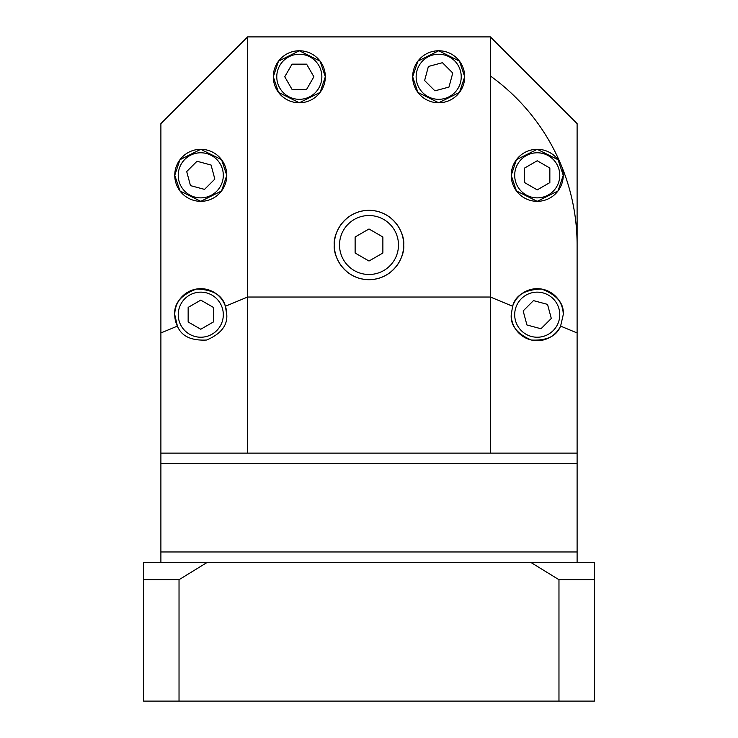 <?xml version="1.0" encoding="UTF-8"?>
<svg xmlns="http://www.w3.org/2000/svg" width="738" height="738" viewBox="0 0 738 738"><rect width="100%" height="100%" fill="white"/><g stroke="black" fill="none" stroke-linecap="round" stroke-linejoin="round"><path stroke-width="1.11" d="M398.483 245.007A29.483 29.483 0 0 0 369 215.524A29.483 29.483 0 0 0 339.517 245.007A29.483 29.483 0 0 0 369 274.49A29.483 29.483 0 0 0 398.483 245.007M355.126 253.014L369 261.021L382.874 253.014L382.874 236.99L369 228.983L355.126 236.99L355.126 253.014M412.671 76.77L417.874 92.379L438.686 102.785L459.497 92.379L464.7 76.77L459.497 61.162L438.686 50.765L417.874 61.162L412.671 76.77A26.014 26.014 0 0 0 438.686 102.785A26.014 26.014 0 0 0 464.7 76.77A26.014 26.014 0 0 0 438.686 50.765A26.014 26.014 0 0 0 412.671 76.77M273.3 76.77L278.503 92.379L299.314 102.785L320.126 92.379L325.329 76.77L320.126 61.162L299.314 50.765L278.503 61.162L273.3 76.77A26.014 26.014 0 0 0 299.314 102.785A26.014 26.014 0 0 0 325.329 76.77A26.014 26.014 0 0 0 299.314 50.765A26.014 26.014 0 0 0 273.3 76.77M174.758 175.321L179.961 190.93L200.773 201.336L221.584 190.93L226.778 175.321L221.584 159.712L200.773 149.307L179.961 159.712L174.758 175.321A26.014 26.014 0 0 0 200.773 201.336A26.014 26.014 0 0 0 226.778 175.321A26.014 26.014 0 0 0 200.773 149.307A26.014 26.014 0 0 0 174.758 175.321M225.376 306.242C222.608 295.311 212.978 289.573 196.483 289.028C181.059 294.896 173.817 303.456 174.758 314.683L177.397 326.113C181.447 336.168 191.188 340.808 206.631 340.034C220.846 333.954 227.562 325.504 226.778 314.683L225.376 306.242L247.608 297.027L247.608 453.104L490.392 453.104L490.392 297.027L247.608 297.027L247.608 36.9L490.392 36.9L490.392 297.027L512.624 306.242L511.222 314.683C510.438 325.504 517.154 333.954 531.369 340.034C546.812 340.808 556.553 336.168 560.603 326.113L563.242 314.683C564.183 303.456 556.941 294.896 541.517 289.028C525.022 289.573 515.392 295.311 512.624 306.242A26.014 26.014 0 0 1 563.242 314.683M226.778 314.683A26.014 26.014 0 0 0 200.773 288.678A26.014 26.014 0 0 0 177.397 326.113L160.893 332.949L160.893 123.606L247.608 36.9M511.222 314.683A26.014 26.014 0 0 0 560.603 326.113L577.107 332.949L577.107 453.104L490.392 453.104M511.222 175.321L516.415 190.93L537.227 201.336L558.039 190.93L563.242 175.321L558.039 159.712L537.227 149.307L516.415 159.712L511.222 175.321A26.014 26.014 0 0 0 537.227 201.336A26.014 26.014 0 0 0 563.242 175.321A26.014 26.014 0 0 0 537.227 149.307A26.014 26.014 0 0 0 511.222 175.321M334.314 245.007C332.921 255.154 343.327 279.213 369 279.693C394.673 279.213 405.079 255.154 403.686 245.007C405.079 234.859 394.673 210.791 369 210.321C343.327 210.791 332.921 234.859 334.314 245.007A34.686 34.686 0 0 0 369 279.693A34.686 34.686 0 0 0 403.686 245.007A34.686 34.686 0 0 0 369 210.321A34.686 34.686 0 0 0 334.314 245.007M160.893 562.365L160.893 551.959L577.107 551.959L577.107 463.51L160.893 463.51L160.893 332.949M577.107 562.365L577.107 551.959L160.893 551.959L160.893 463.51L577.107 463.51L577.107 453.104M247.608 453.104L160.893 453.104M490.392 36.9L577.107 123.606L577.107 332.949M461.232 76.77A22.546 22.546 0 0 0 438.686 54.234A22.546 22.546 0 0 0 416.14 76.77A22.546 22.546 0 0 0 438.686 99.316A22.546 22.546 0 0 0 461.232 76.77M448.981 87.075L452.754 73.007L442.449 62.702L428.381 66.475L424.618 80.543L434.913 90.839L448.981 87.075M143.55 579.708L143.55 562.365L207.249 562.365L179.03 579.708L143.55 579.708L143.55 701.1L179.03 701.1L179.03 579.708M530.751 562.365L594.45 562.365L594.45 579.708L594.45 571.037L594.45 579.708L558.97 579.708L530.751 562.365L207.249 562.365M558.97 579.708L558.97 701.1L594.45 701.1L594.45 579.708M558.97 701.1L179.03 701.1M559.773 175.321A22.546 22.546 0 0 0 537.227 152.775A22.546 22.546 0 0 0 514.69 175.321A22.546 22.546 0 0 0 537.227 197.867A22.546 22.546 0 0 0 559.773 175.321M537.227 189.887L549.847 182.6L549.847 168.043L537.227 160.755L524.617 168.043L524.617 182.6L537.227 189.887M559.773 314.683A22.546 22.546 0 0 0 537.227 292.147A22.546 22.546 0 0 0 514.69 314.683A22.546 22.546 0 0 0 537.227 337.229A22.546 22.546 0 0 0 559.773 314.683M526.932 324.988L541 328.761L551.295 318.456L547.531 304.388L533.463 300.615L523.159 310.919L526.932 324.988M223.31 314.683A22.546 22.546 0 0 0 200.773 292.147A22.546 22.546 0 0 0 178.227 314.683A22.546 22.546 0 0 0 200.773 337.229A22.546 22.546 0 0 0 223.31 314.683M200.773 300.126L188.153 307.405L188.153 321.971L200.773 329.249L213.383 321.971L213.383 307.405L200.773 300.126M223.31 175.321A22.546 22.546 0 0 0 200.773 152.775A22.546 22.546 0 0 0 178.227 175.321A22.546 22.546 0 0 0 200.773 197.867A22.546 22.546 0 0 0 223.31 175.321M211.068 165.026L197 161.253L186.705 171.548L190.469 185.616L204.537 189.389L214.841 179.094L211.068 165.026M321.86 76.77A22.546 22.546 0 0 0 299.314 54.234A22.546 22.546 0 0 0 276.768 76.77A22.546 22.546 0 0 0 299.314 99.316A22.546 22.546 0 0 0 321.86 76.77M313.881 76.77L306.602 64.16L292.036 64.16L284.748 76.77L292.036 89.39L306.602 89.39L313.881 76.77M490.392 75.977A208.107 208.107 0 0 1 577.107 245.007"/></g></svg>
